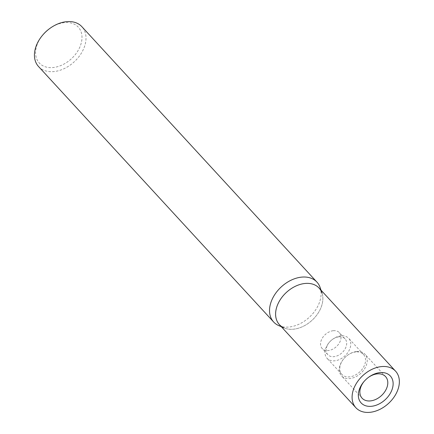<?xml version="1.0" encoding="UTF-8"?>
<svg xmlns="http://www.w3.org/2000/svg" width="434" height="434" viewBox="0 0 434 434"><rect width="100%" height="100%" fill="white"/><g stroke="black" fill="none" stroke-linecap="round" stroke-linejoin="round"><path stroke-width="0.33" stroke-dasharray="2.17 1.63" d="M38.561 66.554A29.431 20.664 137.4 0 0 54.141 71.55A29.431 20.664 137.4 0 0 81.239 53.36A29.431 20.664 137.4 0 0 81.874 26.691M278.791 325.625A29.431 20.664 137.4 0 0 289.234 326.997A29.431 20.664 137.4 0 0 320.146 287.563M43.145 34.563A26.49 18.597 137.4 0 0 36.32 57.76A26.49 18.597 137.4 0 0 53.328 67.514A26.49 18.597 137.4 0 0 81.348 42.662A26.49 18.597 137.4 0 0 64.265 22.649A26.49 18.597 137.4 0 0 49.612 28.611M279.382 324.61A26.979 18.944 137.4 0 0 293.666 329.184A26.979 18.944 137.4 0 0 322.001 293.037L321.035 290.189M281.335 326.726L284.096 327.925A26.979 18.944 137.4 0 0 293.666 329.184A26.979 18.944 137.4 0 0 318.507 312.518A26.979 18.944 137.4 0 0 319.088 288.067M368.558 377.303A15.944 11.192 137.4 0 0 368.303 377.482A15.944 11.192 137.4 0 0 364.414 381.068A15.944 11.192 137.4 0 0 364.213 381.302M356.547 351.54A15.944 11.192 137.4 0 0 347.732 355.126A15.944 11.192 137.4 0 0 343.836 358.706A15.944 11.192 137.4 0 0 341.525 375.833A15.944 11.192 137.4 0 0 349.967 378.54A15.944 11.192 137.4 0 0 364.647 368.688A15.944 11.192 137.4 0 0 364.989 354.242A15.944 11.192 137.4 0 0 356.547 351.54M355.706 351.936A14.718 10.335 137.4 0 0 347.563 355.245A14.718 10.335 137.4 0 0 343.967 358.555A14.718 10.335 137.4 0 0 341.84 374.363A14.718 10.335 137.4 0 0 349.63 376.858A14.718 10.335 137.4 0 0 363.177 367.766A14.718 10.335 137.4 0 0 363.497 354.432A14.718 10.335 137.4 0 0 355.706 351.936M340.923 335.873A14.718 10.335 137.4 0 0 332.78 339.182A14.718 10.335 137.4 0 0 329.189 342.491A14.718 10.335 137.4 0 0 327.057 358.3A14.718 10.335 137.4 0 0 334.847 360.795A14.718 10.335 137.4 0 0 348.394 351.703A14.718 10.335 137.4 0 0 348.714 338.368A14.718 10.335 137.4 0 0 340.923 335.873M338.846 336.849A11.696 8.213 137.4 0 0 332.373 339.48A11.696 8.213 137.4 0 0 329.514 342.106A11.696 8.213 137.4 0 0 327.822 354.676A11.696 8.213 137.4 0 0 334.012 356.661A11.696 8.213 137.4 0 0 344.786 349.43A11.696 8.213 137.4 0 0 345.035 338.829A11.696 8.213 137.4 0 0 338.846 336.849M333.204 330.719A11.696 8.213 137.4 0 0 322.429 337.945A11.696 8.213 137.4 0 0 322.18 348.545A11.696 8.213 137.4 0 0 328.375 350.531A11.696 8.213 137.4 0 0 339.144 343.305A11.696 8.213 137.4 0 0 339.399 332.704A11.696 8.213 137.4 0 0 333.204 330.719M364.414 381.068L363.985 381.562M368.303 377.482L368.835 377.097M362.102 398.195L341.525 375.833M341.84 374.363L327.057 358.3M329.514 342.106L329.189 342.491M332.373 339.48L332.78 339.182M327.822 354.676L322.18 348.545M345.035 338.829L339.399 332.704M363.497 354.432L348.714 338.368M385.566 376.603L364.989 354.242"/><path stroke-width="0.65" d="M321.035 290.189L320.146 287.563A29.431 20.664 137.4 0 0 316.966 282.143L81.874 26.691A29.431 20.664 137.4 0 0 66.293 21.7A29.431 20.664 137.4 0 0 50.008 28.324A29.431 20.664 137.4 0 0 42.825 34.937A29.431 20.664 137.4 0 0 38.561 66.554L273.653 322.006A29.431 20.664 137.4 0 0 278.791 325.625L281.335 326.726M316.966 282.143A29.431 20.664 137.4 0 0 301.386 277.152A29.431 20.664 137.4 0 0 274.288 295.337A29.431 20.664 137.4 0 0 273.653 322.006M50.008 28.324L49.612 28.611A26.49 18.597 137.4 0 0 43.145 34.563L42.825 34.937M322.001 293.037A26.979 18.944 137.4 0 0 304.804 283.494A26.979 18.944 137.4 0 0 279.963 300.16A26.979 18.944 137.4 0 0 279.382 324.61L355.875 407.721A26.979 18.944 137.4 0 0 370.159 412.3A26.979 18.944 137.4 0 0 394.994 395.629A26.979 18.944 137.4 0 0 395.58 371.184A26.979 18.944 137.4 0 0 381.296 366.605A26.979 18.944 137.4 0 0 356.455 383.276A26.979 18.944 137.4 0 0 355.875 407.721M395.58 371.184L319.088 288.067A26.979 18.944 137.4 0 0 304.804 283.494A26.979 18.944 137.4 0 0 278.129 303.561A26.979 18.944 137.4 0 0 284.096 327.925M364.213 381.302A15.944 11.192 137.4 0 0 362.102 398.195A15.944 11.192 137.4 0 0 370.544 400.897A15.944 11.192 137.4 0 0 385.224 391.045A15.944 11.192 137.4 0 0 385.566 376.603A15.944 11.192 137.4 0 0 377.124 373.896A15.944 11.192 137.4 0 0 368.558 377.303M371.623 406.278A19.866 13.948 -42.6 0 1 358.869 398.96A19.866 13.948 -42.6 0 1 363.985 381.562A19.866 13.948 -42.6 0 1 368.835 377.097A19.866 13.948 -42.6 0 1 379.826 372.627A19.866 13.948 -42.6 0 1 392.64 387.638A19.866 13.948 -42.6 0 1 371.623 406.278"/></g></svg>
